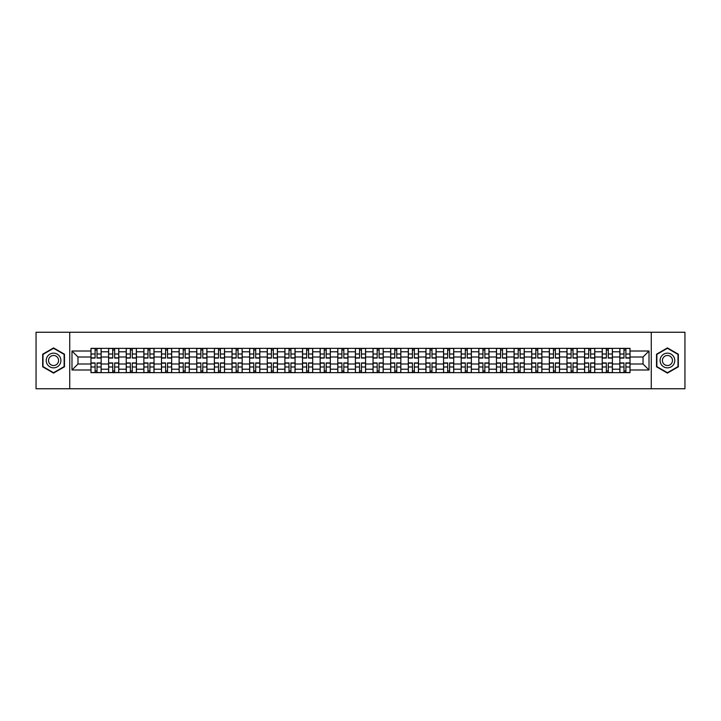 <?xml version="1.0" encoding="UTF-8"?>
<svg xmlns="http://www.w3.org/2000/svg" width="721" height="721" viewBox="0 0 721 721"><rect width="100%" height="100%" fill="white"/><g stroke="black" fill="none" stroke-linecap="round" stroke-linejoin="round"><path stroke-width="1.08" d="M651.27 388.754L684.95 388.754L684.95 332.246L36.05 332.246L36.05 388.754L651.27 388.754L651.27 332.246M108.601 372.649L108.601 351.794L101.147 351.794L101.147 372.649M101.147 351.794L101.147 348.351M108.601 351.794L108.601 348.351M118.776 348.351L118.776 372.649M126.229 372.649L126.229 348.351M136.404 348.351L136.404 372.649M143.858 372.649L143.858 348.351M154.033 348.351L154.033 372.649M161.486 372.649L161.486 348.351M171.661 348.351L171.661 372.649M179.123 372.649L179.123 348.351M189.29 348.351L189.29 372.649M196.752 372.649L196.752 348.351M206.918 348.351L206.918 372.649M214.38 372.649L214.38 348.351M224.546 348.351L224.546 372.649M232.009 372.649L232.009 348.351M242.175 348.351L242.175 372.649M249.637 372.649L249.637 348.351M259.812 348.351L259.812 372.649M267.266 372.649L267.266 348.351M277.441 348.351L277.441 372.649M284.894 372.649L284.894 348.351M295.069 348.351L295.069 372.649M302.523 372.649L302.523 348.351M312.698 348.351L312.698 372.649M320.16 372.649L320.16 348.351M330.326 348.351L330.326 372.649M337.788 372.649L337.788 348.351M347.955 348.351L347.955 372.649M355.417 372.649L355.417 348.351M365.583 348.351L365.583 372.649M373.045 372.649L373.045 348.351M383.212 348.351L383.212 372.649M390.674 372.649L390.674 348.351M400.84 348.351L400.84 372.649M408.302 372.649L408.302 348.351M418.477 348.351L418.477 372.649M425.931 372.649L425.931 348.351M436.106 348.351L436.106 372.649M443.559 372.649L443.559 348.351M453.734 348.351L453.734 372.649M461.188 372.649L461.188 348.351M471.363 348.351L471.363 372.649M478.825 372.649L478.825 348.351M488.991 348.351L488.991 372.649M496.454 372.649L496.454 348.351M506.62 348.351L506.62 372.649M514.082 372.649L514.082 348.351M524.248 348.351L524.248 372.649M531.71 372.649L531.71 348.351M541.877 348.351L541.877 372.649M549.339 372.649L549.339 348.351M559.514 348.351L559.514 372.649M566.967 372.649L566.967 348.351M577.142 348.351L577.142 372.649M584.596 372.649L584.596 348.351M594.771 348.351L594.771 372.649M602.224 372.649L602.224 348.351M612.399 348.351L612.399 372.649M619.853 372.649L619.853 348.351M619.853 364.006L612.399 364.006M602.224 364.006L594.771 364.006M584.596 364.006L577.142 364.006M566.967 364.006L559.514 364.006M549.339 364.006L541.877 364.006M531.71 364.006L524.248 364.006M514.082 364.006L506.62 364.006M496.454 364.006L488.991 364.006M478.825 364.006L471.363 364.006M461.188 364.006L453.734 364.006M443.559 364.006L436.106 364.006M425.931 364.006L418.477 364.006M408.302 364.006L400.84 364.006M390.674 364.006L383.212 364.006M373.045 364.006L365.583 364.006M355.417 364.006L347.955 364.006M337.788 364.006L330.326 364.006M320.16 364.006L312.698 364.006M302.523 364.006L295.069 364.006M284.894 364.006L277.441 364.006M267.266 364.006L259.812 364.006M249.637 364.006L242.175 364.006M232.009 364.006L224.546 364.006M214.38 364.006L206.918 364.006M196.752 364.006L189.29 364.006M179.123 364.006L171.661 364.006M161.486 364.006L154.033 364.006M143.858 364.006L136.404 364.006M126.229 364.006L118.776 364.006M108.601 364.006L101.147 364.006M619.853 356.994L612.399 356.994M602.224 356.994L594.771 356.994M584.596 356.994L577.142 356.994M566.967 356.994L559.514 356.994M549.339 356.994L541.877 356.994M531.71 356.994L524.248 356.994M514.082 356.994L506.62 356.994M496.454 356.994L488.991 356.994M478.825 356.994L471.363 356.994M461.188 356.994L453.734 356.994M443.559 356.994L436.106 356.994M425.931 356.994L418.477 356.994M408.302 356.994L400.84 356.994M390.674 356.994L383.212 356.994M373.045 356.994L365.583 356.994M355.417 356.994L347.955 356.994M337.788 356.994L330.326 356.994M320.16 356.994L312.698 356.994M302.523 356.994L295.069 356.994M284.894 356.994L277.441 356.994M267.266 356.994L259.812 356.994M249.637 356.994L242.175 356.994M232.009 356.994L224.546 356.994M214.38 356.994L206.918 356.994M196.752 356.994L189.29 356.994M179.123 356.994L171.661 356.994M161.486 356.994L154.033 356.994M143.858 356.994L136.404 356.994M126.229 356.994L118.776 356.994M108.601 356.994L101.147 356.994M77.976 364.006L90.972 364.006L90.972 356.994L77.976 356.994L77.976 364.006L71.983 369.99L71.983 351.01L90.972 351.01L90.972 356.994M630.028 356.994L630.028 364.006L643.024 364.006L643.024 356.994L630.028 356.994L630.028 348.351L90.972 348.351L90.972 351.01M630.028 351.01L649.017 351.01L649.017 369.99L630.028 369.99L630.028 364.006M90.972 364.006L90.972 372.649L630.028 372.649L630.028 369.99M90.972 369.99L71.983 369.99M69.73 388.754L69.73 332.246M64.475 354.2L53.57 347.91L42.665 354.2L42.665 366.8L53.57 373.09L64.475 366.8L64.475 354.2M678.335 354.2L667.43 347.91L656.525 354.2L656.525 366.8L667.43 373.09L678.335 366.8L678.335 354.2M97.02 370.954L95.1 370.954M95.1 350.046L97.02 350.046M114.648 370.954L112.728 370.954M112.728 350.046L114.648 350.046M132.276 370.954L130.357 370.954M130.357 350.046L132.276 350.046M149.905 370.954L147.985 370.954M147.985 350.046L149.905 350.046M167.533 370.954L165.614 370.954M165.614 350.046L167.533 350.046M185.162 370.954L183.242 370.954M183.242 350.046L185.162 350.046M202.799 370.954L200.871 370.954M200.871 350.046L202.799 350.046M220.428 370.954L218.508 370.954M218.508 350.046L220.428 350.046M238.056 370.954L236.137 370.954M236.137 350.046L238.056 350.046M255.685 370.954L253.765 370.954M253.765 350.046L255.685 350.046M273.313 370.954L271.393 370.954M271.393 350.046L273.313 350.046M290.942 370.954L289.022 370.954M289.022 350.046L290.942 350.046M308.57 370.954L306.65 370.954M306.65 350.046L308.57 350.046M326.198 370.954L324.279 370.954M324.279 350.046L326.198 350.046M343.827 370.954L341.907 370.954M341.907 350.046L343.827 350.046M361.464 370.954L359.536 370.954M359.536 350.046L361.464 350.046M379.093 370.954L377.173 370.954M377.173 350.046L379.093 350.046M396.721 370.954L394.802 370.954M394.802 350.046L396.721 350.046M414.35 370.954L412.43 370.954M412.43 350.046L414.35 350.046M431.978 370.954L430.058 370.954M430.058 350.046L431.978 350.046M449.607 370.954L447.687 370.954M447.687 350.046L449.607 350.046M467.235 370.954L465.315 370.954M465.315 350.046L467.235 350.046M484.863 370.954L482.944 370.954M482.944 350.046L484.863 350.046M502.492 370.954L500.572 370.954M500.572 350.046L502.492 350.046M520.129 370.954L518.201 370.954M518.201 350.046L520.129 350.046M537.758 370.954L535.838 370.954M535.838 350.046L537.758 350.046M555.386 370.954L553.467 370.954M553.467 350.046L555.386 350.046M573.015 370.954L571.095 370.954M571.095 350.046L573.015 350.046M590.643 370.954L588.724 370.954M588.724 350.046L590.643 350.046M608.272 370.954L606.352 370.954M606.352 350.046L608.272 350.046M625.9 370.954L623.98 370.954M623.98 350.046L625.9 350.046M71.983 351.01L77.976 356.994M643.024 364.006L649.017 369.99M643.024 356.994L649.017 351.01M97.02 358.067L97.02 348.468L101.084 348.468L101.084 358.067L97.02 358.067M95.1 349.937L97.02 349.937M98.66 348.468L91.026 348.468L91.026 358.067L95.1 358.067L95.1 348.468L93.46 348.468M95.1 362.933L95.1 372.532L91.026 372.532L91.026 362.933L95.1 362.933M97.02 371.063L95.1 371.063M93.46 372.532L101.084 372.532L101.084 362.933L97.02 362.933L97.02 372.532L98.66 372.532M114.648 358.067L114.648 348.468L118.713 348.468L118.713 358.067L114.648 358.067M112.728 349.937L114.648 349.937M116.288 348.468L108.655 348.468L108.655 358.067L112.728 358.067L112.728 348.468L111.088 348.468M132.276 358.067L132.276 348.468L136.35 348.468L136.35 358.067L132.276 358.067M130.357 349.937L132.276 349.937M133.917 348.468L126.292 348.468L126.292 358.067L130.357 358.067L130.357 348.468L128.717 348.468M47.207 364.177A7.345 7.345 0 0 0 57.238 366.863A7.345 7.345 0 0 0 59.924 356.823A7.345 7.345 0 0 0 49.893 354.137A7.345 7.345 0 0 0 47.207 364.177M49.208 363.014A5.029 5.029 0 0 0 56.085 364.853A5.029 5.029 0 0 0 57.923 357.986A5.029 5.029 0 0 0 51.056 356.147A5.029 5.029 0 0 0 49.208 363.014M53.57 348.297L64.133 354.399L64.133 366.601L53.57 372.703L42.999 366.601L42.999 354.399L53.57 348.297M661.076 364.177A7.345 7.345 0 0 0 671.107 366.863A7.345 7.345 0 0 0 673.793 356.823A7.345 7.345 0 0 0 663.762 354.137A7.345 7.345 0 0 0 661.076 364.177M663.077 363.014A5.029 5.029 0 0 0 669.944 364.853A5.029 5.029 0 0 0 671.792 357.986A5.029 5.029 0 0 0 664.915 356.147A5.029 5.029 0 0 0 663.077 363.014M667.43 348.297L678.001 354.399L678.001 366.601L667.43 372.703L656.867 366.601L656.867 354.399L667.43 348.297M112.728 362.933L112.728 372.532L108.655 372.532L108.655 362.933L112.728 362.933M114.648 371.063L112.728 371.063M111.088 372.532L118.713 372.532L118.713 362.933L114.648 362.933L114.648 372.532L116.288 372.532M130.357 362.933L130.357 372.532L126.292 372.532L126.292 362.933L130.357 362.933M132.276 371.063L130.357 371.063M128.717 372.532L136.35 372.532L136.35 362.933L132.276 362.933L132.276 372.532L133.917 372.532M149.905 358.067L149.905 348.468L153.979 348.468L153.979 358.067L149.905 358.067M147.985 349.937L149.905 349.937M151.545 348.468L143.921 348.468L143.921 358.067L147.985 358.067L147.985 348.468L146.345 348.468M167.533 358.067L167.533 348.468L171.607 348.468L171.607 358.067L167.533 358.067M165.614 349.937L167.533 349.937M169.174 348.468L161.549 348.468L161.549 358.067L165.614 358.067L165.614 348.468L163.973 348.468M185.162 358.067L185.162 348.468L189.235 348.468L189.235 358.067L185.162 358.067M183.242 349.937L185.162 349.937M186.802 348.468L179.178 348.468L179.178 358.067L183.242 358.067L183.242 348.468L181.602 348.468M147.985 362.933L147.985 372.532L143.921 372.532L143.921 362.933L147.985 362.933M149.905 371.063L147.985 371.063M146.345 372.532L153.979 372.532L153.979 362.933L149.905 362.933L149.905 372.532L151.545 372.532M165.614 362.933L165.614 372.532L161.549 372.532L161.549 362.933L165.614 362.933M167.533 371.063L165.614 371.063M163.973 372.532L171.607 372.532L171.607 362.933L167.533 362.933L167.533 372.532L169.174 372.532M183.242 362.933L183.242 372.532L179.178 372.532L179.178 362.933L183.242 362.933M185.162 371.063L183.242 371.063M181.602 372.532L189.235 372.532L189.235 362.933L185.162 362.933L185.162 372.532L186.802 372.532M202.799 358.067L202.799 348.468L206.864 348.468L206.864 358.067L202.799 358.067M200.871 349.937L202.799 349.937M204.431 348.468L196.806 348.468L196.806 358.067L200.871 358.067L200.871 348.468L199.239 348.468M200.871 362.933L200.871 372.532L196.806 372.532L196.806 362.933L200.871 362.933M202.799 371.063L200.871 371.063M199.239 372.532L206.864 372.532L206.864 362.933L202.799 362.933L202.799 372.532L204.431 372.532M220.428 358.067L220.428 348.468L224.492 348.468L224.492 358.067L220.428 358.067M218.508 349.937L220.428 349.937M222.059 348.468L214.434 348.468L214.434 358.067L218.508 358.067L218.508 348.468L216.868 348.468M218.508 362.933L218.508 372.532L214.434 372.532L214.434 362.933L218.508 362.933M220.428 371.063L218.508 371.063M216.868 372.532L224.492 372.532L224.492 362.933L220.428 362.933L220.428 372.532L222.059 372.532M238.056 358.067L238.056 348.468L242.121 348.468L242.121 358.067L238.056 358.067M236.137 349.937L238.056 349.937M239.696 348.468L232.063 348.468L232.063 358.067L236.137 358.067L236.137 348.468L234.496 348.468M236.137 362.933L236.137 372.532L232.063 372.532L232.063 362.933L236.137 362.933M238.056 371.063L236.137 371.063M234.496 372.532L242.121 372.532L242.121 362.933L238.056 362.933L238.056 372.532L239.696 372.532M255.685 358.067L255.685 348.468L259.749 348.468L259.749 358.067L255.685 358.067M253.765 349.937L255.685 349.937M257.325 348.468L249.691 348.468L249.691 358.067L253.765 358.067L253.765 348.468L252.125 348.468M253.765 362.933L253.765 372.532L249.691 372.532L249.691 362.933L253.765 362.933M255.685 371.063L253.765 371.063M252.125 372.532L259.749 372.532L259.749 362.933L255.685 362.933L255.685 372.532L257.325 372.532M273.313 358.067L273.313 348.468L277.378 348.468L277.378 358.067L273.313 358.067M271.393 349.937L273.313 349.937M274.953 348.468L267.32 348.468L267.32 358.067L271.393 358.067L271.393 348.468L269.753 348.468M290.942 358.067L290.942 348.468L295.015 348.468L295.015 358.067L290.942 358.067M289.022 349.937L290.942 349.937M292.582 348.468L284.957 348.468L284.957 358.067L289.022 358.067L289.022 348.468L287.382 348.468M308.57 358.067L308.57 348.468L312.644 348.468L312.644 358.067L308.57 358.067M306.65 349.937L308.57 349.937M310.21 348.468L302.586 348.468L302.586 358.067L306.65 358.067L306.65 348.468L305.01 348.468M326.198 358.067L326.198 348.468L330.272 348.468L330.272 358.067L326.198 358.067M324.279 349.937L326.198 349.937M327.839 348.468L320.214 348.468L320.214 358.067L324.279 358.067L324.279 348.468L322.638 348.468M343.827 358.067L343.827 348.468L347.901 348.468L347.901 358.067L343.827 358.067M341.907 349.937L343.827 349.937M345.467 348.468L337.843 348.468L337.843 358.067L341.907 358.067L341.907 348.468L340.267 348.468M361.464 358.067L361.464 348.468L365.529 348.468L365.529 358.067L361.464 358.067M359.536 349.937L361.464 349.937M363.096 348.468L355.471 348.468L355.471 358.067L359.536 358.067L359.536 348.468L357.904 348.468M271.393 362.933L271.393 372.532L267.32 372.532L267.32 362.933L271.393 362.933M273.313 371.063L271.393 371.063M269.753 372.532L277.378 372.532L277.378 362.933L273.313 362.933L273.313 372.532L274.953 372.532M289.022 362.933L289.022 372.532L284.957 372.532L284.957 362.933L289.022 362.933M290.942 371.063L289.022 371.063M287.382 372.532L295.015 372.532L295.015 362.933L290.942 362.933L290.942 372.532L292.582 372.532M306.65 362.933L306.65 372.532L302.586 372.532L302.586 362.933L306.65 362.933M308.57 371.063L306.65 371.063M305.01 372.532L312.644 372.532L312.644 362.933L308.57 362.933L308.57 372.532L310.21 372.532M324.279 362.933L324.279 372.532L320.214 372.532L320.214 362.933L324.279 362.933M326.198 371.063L324.279 371.063M322.638 372.532L330.272 372.532L330.272 362.933L326.198 362.933L326.198 372.532L327.839 372.532M341.907 362.933L341.907 372.532L337.843 372.532L337.843 362.933L341.907 362.933M343.827 371.063L341.907 371.063M340.267 372.532L347.901 372.532L347.901 362.933L343.827 362.933L343.827 372.532L345.467 372.532M359.536 362.933L359.536 372.532L355.471 372.532L355.471 362.933L359.536 362.933M361.464 371.063L359.536 371.063M357.904 372.532L365.529 372.532L365.529 362.933L361.464 362.933L361.464 372.532L363.096 372.532M379.093 358.067L379.093 348.468L383.157 348.468L383.157 358.067L379.093 358.067M377.173 349.937L379.093 349.937M380.733 348.468L373.099 348.468L373.099 358.067L377.173 358.067L377.173 348.468L375.533 348.468M377.173 362.933L377.173 372.532L373.099 372.532L373.099 362.933L377.173 362.933M379.093 371.063L377.173 371.063M375.533 372.532L383.157 372.532L383.157 362.933L379.093 362.933L379.093 372.532L380.733 372.532M396.721 358.067L396.721 348.468L400.786 348.468L400.786 358.067L396.721 358.067M394.802 349.937L396.721 349.937M398.362 348.468L390.728 348.468L390.728 358.067L394.802 358.067L394.802 348.468L393.161 348.468M394.802 362.933L394.802 372.532L390.728 372.532L390.728 362.933L394.802 362.933M396.721 371.063L394.802 371.063M393.161 372.532L400.786 372.532L400.786 362.933L396.721 362.933L396.721 372.532L398.362 372.532M414.35 358.067L414.35 348.468L418.414 348.468L418.414 358.067L414.35 358.067M412.43 349.937L414.35 349.937M415.99 348.468L408.356 348.468L408.356 358.067L412.43 358.067L412.43 348.468L410.79 348.468M412.43 362.933L412.43 372.532L408.356 372.532L408.356 362.933L412.43 362.933M414.35 371.063L412.43 371.063M410.79 372.532L418.414 372.532L418.414 362.933L414.35 362.933L414.35 372.532L415.99 372.532M431.978 358.067L431.978 348.468L436.043 348.468L436.043 358.067L431.978 358.067M430.058 349.937L431.978 349.937M433.618 348.468L425.985 348.468L425.985 358.067L430.058 358.067L430.058 348.468L428.418 348.468M430.058 362.933L430.058 372.532L425.985 372.532L425.985 362.933L430.058 362.933M431.978 371.063L430.058 371.063M428.418 372.532L436.043 372.532L436.043 362.933L431.978 362.933L431.978 372.532L433.618 372.532M449.607 358.067L449.607 348.468L453.68 348.468L453.68 358.067L449.607 358.067M447.687 349.937L449.607 349.937M451.247 348.468L443.622 348.468L443.622 358.067L447.687 358.067L447.687 348.468L446.047 348.468M447.687 362.933L447.687 372.532L443.622 372.532L443.622 362.933L447.687 362.933M449.607 371.063L447.687 371.063M446.047 372.532L453.68 372.532L453.68 362.933L449.607 362.933L449.607 372.532L451.247 372.532M467.235 358.067L467.235 348.468L471.309 348.468L471.309 358.067L467.235 358.067M465.315 349.937L467.235 349.937M468.875 348.468L461.251 348.468L461.251 358.067L465.315 358.067L465.315 348.468L463.675 348.468M465.315 362.933L465.315 372.532L461.251 372.532L461.251 362.933L465.315 362.933M467.235 371.063L465.315 371.063M463.675 372.532L471.309 372.532L471.309 362.933L467.235 362.933L467.235 372.532L468.875 372.532M484.863 358.067L484.863 348.468L488.937 348.468L488.937 358.067L484.863 358.067M482.944 349.937L484.863 349.937M486.504 348.468L478.879 348.468L478.879 358.067L482.944 358.067L482.944 348.468L481.304 348.468M482.944 362.933L482.944 372.532L478.879 372.532L478.879 362.933L482.944 362.933M484.863 371.063L482.944 371.063M481.304 372.532L488.937 372.532L488.937 362.933L484.863 362.933L484.863 372.532L486.504 372.532M502.492 358.067L502.492 348.468L506.566 348.468L506.566 358.067L502.492 358.067M500.572 349.937L502.492 349.937M504.132 348.468L496.508 348.468L496.508 358.067L500.572 358.067L500.572 348.468L498.941 348.468M500.572 362.933L500.572 372.532L496.508 372.532L496.508 362.933L500.572 362.933M502.492 371.063L500.572 371.063M498.941 372.532L506.566 372.532L506.566 362.933L502.492 362.933L502.492 372.532L504.132 372.532M520.129 358.067L520.129 348.468L524.194 348.468L524.194 358.067L520.129 358.067M518.201 349.937L520.129 349.937M521.761 348.468L514.136 348.468L514.136 358.067L518.201 358.067L518.201 348.468L516.569 348.468M518.201 362.933L518.201 372.532L514.136 372.532L514.136 362.933L518.201 362.933M520.129 371.063L518.201 371.063M516.569 372.532L524.194 372.532L524.194 362.933L520.129 362.933L520.129 372.532L521.761 372.532M537.758 358.067L537.758 348.468L541.822 348.468L541.822 358.067L537.758 358.067M535.838 349.937L537.758 349.937M539.398 348.468L531.765 348.468L531.765 358.067L535.838 358.067L535.838 348.468L534.198 348.468M535.838 362.933L535.838 372.532L531.765 372.532L531.765 362.933L535.838 362.933M537.758 371.063L535.838 371.063M534.198 372.532L541.822 372.532L541.822 362.933L537.758 362.933L537.758 372.532L539.398 372.532M555.386 358.067L555.386 348.468L559.451 348.468L559.451 358.067L555.386 358.067M553.467 349.937L555.386 349.937M557.027 348.468L549.393 348.468L549.393 358.067L553.467 358.067L553.467 348.468L551.826 348.468M553.467 362.933L553.467 372.532L549.393 372.532L549.393 362.933L553.467 362.933M555.386 371.063L553.467 371.063M551.826 372.532L559.451 372.532L559.451 362.933L555.386 362.933L555.386 372.532L557.027 372.532M573.015 358.067L573.015 348.468L577.079 348.468L577.079 358.067L573.015 358.067M571.095 349.937L573.015 349.937M574.655 348.468L567.021 348.468L567.021 358.067L571.095 358.067L571.095 348.468L569.455 348.468M571.095 362.933L571.095 372.532L567.021 372.532L567.021 362.933L571.095 362.933M573.015 371.063L571.095 371.063M569.455 372.532L577.079 372.532L577.079 362.933L573.015 362.933L573.015 372.532L574.655 372.532M590.643 358.067L590.643 348.468L594.708 348.468L594.708 358.067L590.643 358.067M588.724 349.937L590.643 349.937M592.283 348.468L584.65 348.468L584.65 358.067L588.724 358.067L588.724 348.468L587.083 348.468M588.724 362.933L588.724 372.532L584.65 372.532L584.65 362.933L588.724 362.933M590.643 371.063L588.724 371.063M587.083 372.532L594.708 372.532L594.708 362.933L590.643 362.933L590.643 372.532L592.283 372.532M608.272 358.067L608.272 348.468L612.345 348.468L612.345 358.067L608.272 358.067M606.352 349.937L608.272 349.937M609.912 348.468L602.287 348.468L602.287 358.067L606.352 358.067L606.352 348.468L604.712 348.468M606.352 362.933L606.352 372.532L602.287 372.532L602.287 362.933L606.352 362.933M608.272 371.063L606.352 371.063M604.712 372.532L612.345 372.532L612.345 362.933L608.272 362.933L608.272 372.532L609.912 372.532M625.9 358.067L625.9 348.468L629.974 348.468L629.974 358.067L625.9 358.067M623.98 349.937L625.9 349.937M627.54 348.468L619.916 348.468L619.916 358.067L623.98 358.067L623.98 348.468L622.34 348.468M623.98 362.933L623.98 372.532L619.916 372.532L619.916 362.933L623.98 362.933M625.9 371.063L623.98 371.063M622.34 372.532L629.974 372.532L629.974 362.933L625.9 362.933L625.9 372.532L627.54 372.532M602.224 351.794L594.771 351.794M584.596 351.794L577.142 351.794M566.967 351.794L559.514 351.794M549.339 351.794L541.877 351.794M531.71 351.794L524.248 351.794M514.082 351.794L506.62 351.794M496.454 351.794L488.991 351.794M478.825 351.794L471.363 351.794M461.188 351.794L453.734 351.794M443.559 351.794L436.106 351.794M425.931 351.794L418.477 351.794M408.302 351.794L400.84 351.794M390.674 351.794L383.212 351.794M373.045 351.794L365.583 351.794M355.417 351.794L347.955 351.794M337.788 351.794L330.326 351.794M320.16 351.794L312.698 351.794M302.523 351.794L295.069 351.794M284.894 351.794L277.441 351.794M267.266 351.794L259.812 351.794M249.637 351.794L242.175 351.794M232.009 351.794L224.546 351.794M214.38 351.794L206.918 351.794M196.752 351.794L189.29 351.794M179.123 351.794L171.661 351.794M161.486 351.794L154.033 351.794M143.858 351.794L136.404 351.794M126.229 351.794L118.776 351.794M619.853 351.794L612.399 351.794M602.224 369.206L594.771 369.206M584.596 369.206L577.142 369.206M566.967 369.206L559.514 369.206M549.339 369.206L541.877 369.206M531.71 369.206L524.248 369.206M514.082 369.206L506.62 369.206M496.454 369.206L488.991 369.206M478.825 369.206L471.363 369.206M461.188 369.206L453.734 369.206M443.559 369.206L436.106 369.206M425.931 369.206L418.477 369.206M408.302 369.206L400.84 369.206M390.674 369.206L383.212 369.206M373.045 369.206L365.583 369.206M355.417 369.206L347.955 369.206M337.788 369.206L330.326 369.206M320.16 369.206L312.698 369.206M302.523 369.206L295.069 369.206M284.894 369.206L277.441 369.206M267.266 369.206L259.812 369.206M249.637 369.206L242.175 369.206M232.009 369.206L224.546 369.206M214.38 369.206L206.918 369.206M196.752 369.206L189.29 369.206M179.123 369.206L171.661 369.206M161.486 369.206L154.033 369.206M143.858 369.206L136.404 369.206M126.229 369.206L118.776 369.206M108.601 369.206L101.147 369.206M619.853 369.206L612.399 369.206M97.02 357.832L101.084 357.832M97.02 354.011L101.084 354.011M91.026 357.832L95.1 357.832M91.026 354.011L95.1 354.011M95.1 363.168L91.026 363.168M95.1 366.989L91.026 366.989M101.084 363.168L97.02 363.168M101.084 366.989L97.02 366.989M114.648 357.832L118.713 357.832M114.648 354.011L118.713 354.011M108.655 357.832L112.728 357.832M108.655 354.011L112.728 354.011M132.276 357.832L136.35 357.832M132.276 354.011L136.35 354.011M126.292 357.832L130.357 357.832M126.292 354.011L130.357 354.011M112.728 363.168L108.655 363.168M112.728 366.989L108.655 366.989M118.713 363.168L114.648 363.168M118.713 366.989L114.648 366.989M130.357 363.168L126.292 363.168M130.357 366.989L126.292 366.989M136.35 363.168L132.276 363.168M136.35 366.989L132.276 366.989M149.905 357.832L153.979 357.832M149.905 354.011L153.979 354.011M143.921 357.832L147.985 357.832M143.921 354.011L147.985 354.011M167.533 357.832L171.607 357.832M167.533 354.011L171.607 354.011M161.549 357.832L165.614 357.832M161.549 354.011L165.614 354.011M185.162 357.832L189.235 357.832M185.162 354.011L189.235 354.011M179.178 357.832L183.242 357.832M179.178 354.011L183.242 354.011M147.985 363.168L143.921 363.168M147.985 366.989L143.921 366.989M153.979 363.168L149.905 363.168M153.979 366.989L149.905 366.989M165.614 363.168L161.549 363.168M165.614 366.989L161.549 366.989M171.607 363.168L167.533 363.168M171.607 366.989L167.533 366.989M183.242 363.168L179.178 363.168M183.242 366.989L179.178 366.989M189.235 363.168L185.162 363.168M189.235 366.989L185.162 366.989M202.799 357.832L206.864 357.832M202.799 354.011L206.864 354.011M196.806 357.832L200.871 357.832M196.806 354.011L200.871 354.011M200.871 363.168L196.806 363.168M200.871 366.989L196.806 366.989M206.864 363.168L202.799 363.168M206.864 366.989L202.799 366.989M220.428 357.832L224.492 357.832M220.428 354.011L224.492 354.011M214.434 357.832L218.508 357.832M214.434 354.011L218.508 354.011M218.508 363.168L214.434 363.168M218.508 366.989L214.434 366.989M224.492 363.168L220.428 363.168M224.492 366.989L220.428 366.989M238.056 357.832L242.121 357.832M238.056 354.011L242.121 354.011M232.063 357.832L236.137 357.832M232.063 354.011L236.137 354.011M236.137 363.168L232.063 363.168M236.137 366.989L232.063 366.989M242.121 363.168L238.056 363.168M242.121 366.989L238.056 366.989M255.685 357.832L259.749 357.832M255.685 354.011L259.749 354.011M249.691 357.832L253.765 357.832M249.691 354.011L253.765 354.011M253.765 363.168L249.691 363.168M253.765 366.989L249.691 366.989M259.749 363.168L255.685 363.168M259.749 366.989L255.685 366.989M273.313 357.832L277.378 357.832M273.313 354.011L277.378 354.011M267.32 357.832L271.393 357.832M267.32 354.011L271.393 354.011M290.942 357.832L295.015 357.832M290.942 354.011L295.015 354.011M284.957 357.832L289.022 357.832M284.957 354.011L289.022 354.011M308.57 357.832L312.644 357.832M308.57 354.011L312.644 354.011M302.586 357.832L306.65 357.832M302.586 354.011L306.65 354.011M326.198 357.832L330.272 357.832M326.198 354.011L330.272 354.011M320.214 357.832L324.279 357.832M320.214 354.011L324.279 354.011M343.827 357.832L347.901 357.832M343.827 354.011L347.901 354.011M337.843 357.832L341.907 357.832M337.843 354.011L341.907 354.011M361.464 357.832L365.529 357.832M361.464 354.011L365.529 354.011M355.471 357.832L359.536 357.832M355.471 354.011L359.536 354.011M271.393 363.168L267.32 363.168M271.393 366.989L267.32 366.989M277.378 363.168L273.313 363.168M277.378 366.989L273.313 366.989M289.022 363.168L284.957 363.168M289.022 366.989L284.957 366.989M295.015 363.168L290.942 363.168M295.015 366.989L290.942 366.989M306.65 363.168L302.586 363.168M306.65 366.989L302.586 366.989M312.644 363.168L308.57 363.168M312.644 366.989L308.57 366.989M324.279 363.168L320.214 363.168M324.279 366.989L320.214 366.989M330.272 363.168L326.198 363.168M330.272 366.989L326.198 366.989M341.907 363.168L337.843 363.168M341.907 366.989L337.843 366.989M347.901 363.168L343.827 363.168M347.901 366.989L343.827 366.989M359.536 363.168L355.471 363.168M359.536 366.989L355.471 366.989M365.529 363.168L361.464 363.168M365.529 366.989L361.464 366.989M379.093 357.832L383.157 357.832M379.093 354.011L383.157 354.011M373.099 357.832L377.173 357.832M373.099 354.011L377.173 354.011M377.173 363.168L373.099 363.168M377.173 366.989L373.099 366.989M383.157 363.168L379.093 363.168M383.157 366.989L379.093 366.989M396.721 357.832L400.786 357.832M396.721 354.011L400.786 354.011M390.728 357.832L394.802 357.832M390.728 354.011L394.802 354.011M394.802 363.168L390.728 363.168M394.802 366.989L390.728 366.989M400.786 363.168L396.721 363.168M400.786 366.989L396.721 366.989M414.35 357.832L418.414 357.832M414.35 354.011L418.414 354.011M408.356 357.832L412.43 357.832M408.356 354.011L412.43 354.011M412.43 363.168L408.356 363.168M412.43 366.989L408.356 366.989M418.414 363.168L414.35 363.168M418.414 366.989L414.35 366.989M431.978 357.832L436.043 357.832M431.978 354.011L436.043 354.011M425.985 357.832L430.058 357.832M425.985 354.011L430.058 354.011M430.058 363.168L425.985 363.168M430.058 366.989L425.985 366.989M436.043 363.168L431.978 363.168M436.043 366.989L431.978 366.989M449.607 357.832L453.68 357.832M449.607 354.011L453.68 354.011M443.622 357.832L447.687 357.832M443.622 354.011L447.687 354.011M447.687 363.168L443.622 363.168M447.687 366.989L443.622 366.989M453.68 363.168L449.607 363.168M453.68 366.989L449.607 366.989M467.235 357.832L471.309 357.832M467.235 354.011L471.309 354.011M461.251 357.832L465.315 357.832M461.251 354.011L465.315 354.011M465.315 363.168L461.251 363.168M465.315 366.989L461.251 366.989M471.309 363.168L467.235 363.168M471.309 366.989L467.235 366.989M484.863 357.832L488.937 357.832M484.863 354.011L488.937 354.011M478.879 357.832L482.944 357.832M478.879 354.011L482.944 354.011M482.944 363.168L478.879 363.168M482.944 366.989L478.879 366.989M488.937 363.168L484.863 363.168M488.937 366.989L484.863 366.989M502.492 357.832L506.566 357.832M502.492 354.011L506.566 354.011M496.508 357.832L500.572 357.832M496.508 354.011L500.572 354.011M500.572 363.168L496.508 363.168M500.572 366.989L496.508 366.989M506.566 363.168L502.492 363.168M506.566 366.989L502.492 366.989M520.129 357.832L524.194 357.832M520.129 354.011L524.194 354.011M514.136 357.832L518.201 357.832M514.136 354.011L518.201 354.011M518.201 363.168L514.136 363.168M518.201 366.989L514.136 366.989M524.194 363.168L520.129 363.168M524.194 366.989L520.129 366.989M537.758 357.832L541.822 357.832M537.758 354.011L541.822 354.011M531.765 357.832L535.838 357.832M531.765 354.011L535.838 354.011M535.838 363.168L531.765 363.168M535.838 366.989L531.765 366.989M541.822 363.168L537.758 363.168M541.822 366.989L537.758 366.989M555.386 357.832L559.451 357.832M555.386 354.011L559.451 354.011M549.393 357.832L553.467 357.832M549.393 354.011L553.467 354.011M553.467 363.168L549.393 363.168M553.467 366.989L549.393 366.989M559.451 363.168L555.386 363.168M559.451 366.989L555.386 366.989M573.015 357.832L577.079 357.832M573.015 354.011L577.079 354.011M567.021 357.832L571.095 357.832M567.021 354.011L571.095 354.011M571.095 363.168L567.021 363.168M571.095 366.989L567.021 366.989M577.079 363.168L573.015 363.168M577.079 366.989L573.015 366.989M590.643 357.832L594.708 357.832M590.643 354.011L594.708 354.011M584.65 357.832L588.724 357.832M584.65 354.011L588.724 354.011M588.724 363.168L584.65 363.168M588.724 366.989L584.65 366.989M594.708 363.168L590.643 363.168M594.708 366.989L590.643 366.989M608.272 357.832L612.345 357.832M608.272 354.011L612.345 354.011M602.287 357.832L606.352 357.832M602.287 354.011L606.352 354.011M606.352 363.168L602.287 363.168M606.352 366.989L602.287 366.989M612.345 363.168L608.272 363.168M612.345 366.989L608.272 366.989M625.9 357.832L629.974 357.832M625.9 354.011L629.974 354.011M619.916 357.832L623.98 357.832M619.916 354.011L623.98 354.011M623.98 363.168L619.916 363.168M623.98 366.989L619.916 366.989M629.974 363.168L625.9 363.168M629.974 366.989L625.9 366.989"/></g></svg>
